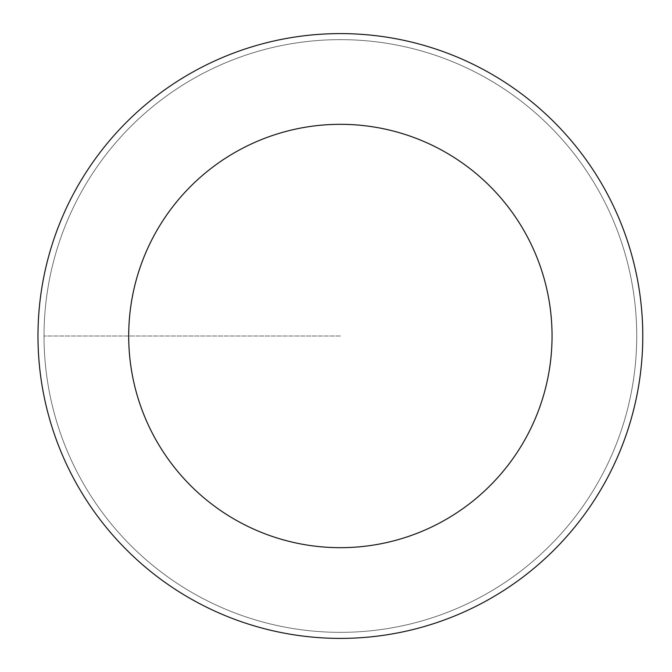 <?xml version="1.0" encoding="UTF-8"?>
<svg xmlns="http://www.w3.org/2000/svg" width="672" height="672" viewBox="0 0 672 672"><rect width="100%" height="100%" fill="white"/><g stroke="black" fill="none" stroke-linecap="round" stroke-linejoin="round"><path stroke-width="0.5" stroke-dasharray="3.36 2.52" d="M340.376 632.352A296.352 296.352 0 0 0 636.728 336A296.352 296.352 0 0 0 340.376 39.648A296.352 296.352 0 0 1 636.728 336A296.352 296.352 0 0 1 340.376 632.352A296.352 296.352 0 0 1 44.024 336A296.352 296.352 0 0 1 340.376 39.648A296.352 296.352 0 0 0 44.024 336A296.352 296.352 0 0 0 340.376 632.352A296.352 296.352 0 0 0 636.728 336A296.352 296.352 0 0 0 340.376 39.648A296.352 296.352 0 0 1 636.728 336A296.352 296.352 0 0 1 340.376 632.352A296.352 296.352 0 0 1 44.024 336A296.352 296.352 0 0 1 340.376 39.648A296.352 296.352 0 0 0 44.024 336A296.352 296.352 0 0 0 340.376 632.352M340.376 33.6A302.4 302.4 0 0 0 37.976 336A302.4 302.4 0 0 0 340.376 638.4A302.4 302.4 0 0 0 642.776 336A302.4 302.4 0 0 0 340.376 33.6M340.376 336L44.024 336L340.376 336"/><path stroke-width="1.01" d="M340.376 33.6A302.4 302.4 0 0 1 642.776 336A302.4 302.4 0 0 1 340.376 638.4A302.4 302.4 0 0 1 37.976 336A302.4 302.4 0 0 1 340.376 33.6M340.376 547.68A211.68 211.68 0 0 1 128.696 336A211.68 211.68 0 0 1 340.376 124.32A211.68 211.68 0 0 1 552.056 336A211.68 211.68 0 0 1 340.376 547.68"/></g></svg>
